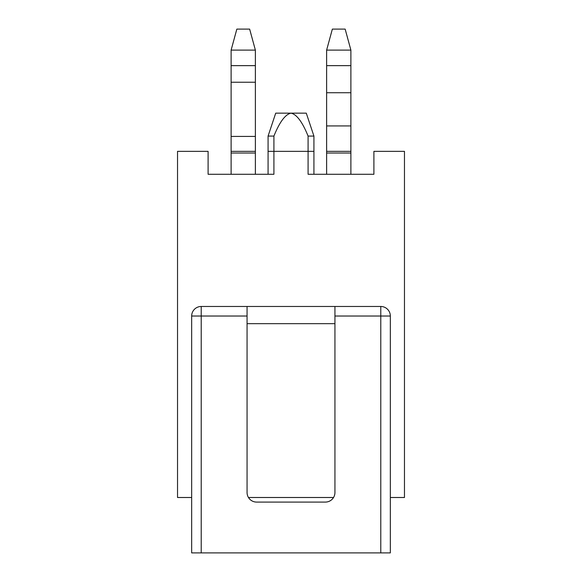 <?xml version="1.0" encoding="UTF-8"?>
<svg xmlns="http://www.w3.org/2000/svg" width="582" height="582" viewBox="0 0 582 582"><rect width="100%" height="100%" fill="white"/><g stroke="black" fill="none" stroke-linecap="round" stroke-linejoin="round"><path stroke-width="0.87" d="M390.333 497.501L404.468 497.501L404.468 151.356L373.906 151.356L373.906 174.28L308.089 174.28L308.089 136.079C302.393 121.987 296.696 114.348 291 113.155C285.311 114.348 279.615 121.987 273.911 136.079L273.911 174.28L208.094 174.28L208.094 151.356L177.532 151.356L177.532 497.501L191.667 497.501M326.626 174.28L326.626 50.11L350.888 50.11L350.888 174.28M248.456 497.501L333.544 497.501M380.781 552.9L191.667 552.9L191.667 316.026A9.552 9.552 0 0 1 201.219 306.474L380.781 306.474L380.781 552.9L390.333 552.9L390.333 316.026A9.552 9.552 0 0 0 380.781 306.474M201.219 552.9L201.219 316.026L191.667 316.026A9.552 9.552 0 0 1 201.219 306.474L201.219 316.026L247.066 316.026L247.066 492.532A9.552 9.552 0 0 0 256.618 502.084L325.382 502.084A9.552 9.552 0 0 0 334.934 492.532L334.934 316.026L390.333 316.026M334.934 306.474L334.934 316.026M247.066 306.474L247.066 316.026M247.066 323.665L334.934 323.665M231.112 174.28L231.112 50.11L255.374 50.11L255.374 174.28M255.374 50.11L249.642 29.1L236.845 29.1L231.112 50.11M268.076 174.28L268.076 136.079L273.911 136.079L268.076 136.079L275.715 113.155L306.285 113.155L313.924 136.079L308.089 136.079M350.888 50.11L345.155 29.1L332.358 29.1L326.626 50.11M268.076 151.356L313.924 151.356M326.626 151.356L350.888 151.356M231.112 151.356L255.374 151.356M326.626 153.022L350.888 153.022M326.626 65.642L350.888 65.642M231.112 153.022L255.374 153.022M231.112 65.642L255.374 65.642M231.112 136.421L255.374 136.421M231.112 82.244L255.374 82.244M326.626 125.93L350.888 125.93M326.626 92.727L350.888 92.727M313.924 174.28L313.924 136.079"/></g></svg>
